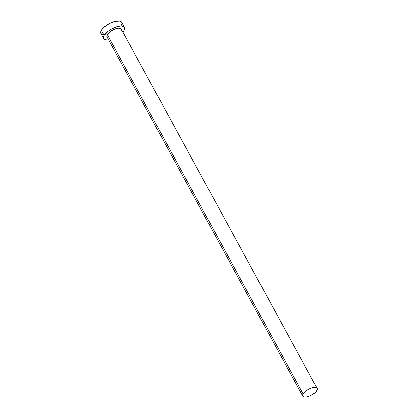 <?xml version="1.0" encoding="UTF-8"?>
<svg xmlns="http://www.w3.org/2000/svg" width="418" height="418" viewBox="0 0 418 418"><rect width="100%" height="100%" fill="white"/><g stroke="black" fill="none" stroke-linecap="round" stroke-linejoin="round"><path stroke-width="0.63" d="M317.116 388.359L315.971 387.559L313.908 387.481L311.248 388.123L308.39 389.404L305.772 391.112L303.787 392.998L302.747 394.775L302.804 396.17L303.949 396.964L306.007 397.048L308.667 396.4L311.525 395.125L314.148 393.411L316.128 391.525L317.168 389.748L317.116 388.359L121.236 29.093A8.151 3.266 151.4 0 0 114.657 29.119A8.151 3.266 151.4 0 0 107.259 34.652L303.139 393.918A8.151 3.266 -28.6 0 1 310.537 388.39A8.151 3.266 -28.6 0 1 317.116 388.359A8.151 3.266 -28.6 0 1 316.781 390.605A8.151 3.266 -28.6 0 1 309.377 396.139A8.151 3.266 -28.6 0 1 302.799 396.165A8.151 3.266 -28.6 0 1 303.139 393.918L107.259 34.652L109.892 31.846L113.936 29.427L118.028 28.21L120.091 28.293L121.236 29.088M102.614 34.684L101.6 34.229L100.717 32.62L101.443 30.284L103.669 27.588L107.06 24.939L111.094 22.739L115.154 21.323L119.982 21.099L121.633 22.253A11.777 4.713 151.4 0 0 112.134 22.3A11.777 4.713 151.4 0 0 101.443 30.284L104.223 35.389A11.777 4.713 -28.6 0 1 114.913 27.4A11.777 4.713 -28.6 0 1 124.418 27.358A11.777 4.713 -28.6 0 1 123.932 30.603A11.777 4.713 -28.6 0 1 122.866 32.076L123.932 30.603L124.658 28.267L123.775 26.658L121.413 26.01L117.939 26.423L111.815 28.858L108.032 31.334L104.223 35.389L101.443 30.284A11.777 4.713 151.4 0 0 100.957 33.529L103.742 38.628A11.777 4.713 -28.6 0 1 104.223 35.389L103.497 37.719L104.385 39.334L106.742 39.982L108.549 39.882A11.777 4.713 -28.6 0 1 103.742 38.628M106.924 36.899L106.752 36.267L107.259 34.652A8.151 3.266 151.4 0 0 106.919 36.899L302.799 396.165M121.288 30.483L120.901 31.34M121.152 25.498L121.711 24.265M121.633 22.258L124.418 27.358"/></g></svg>
